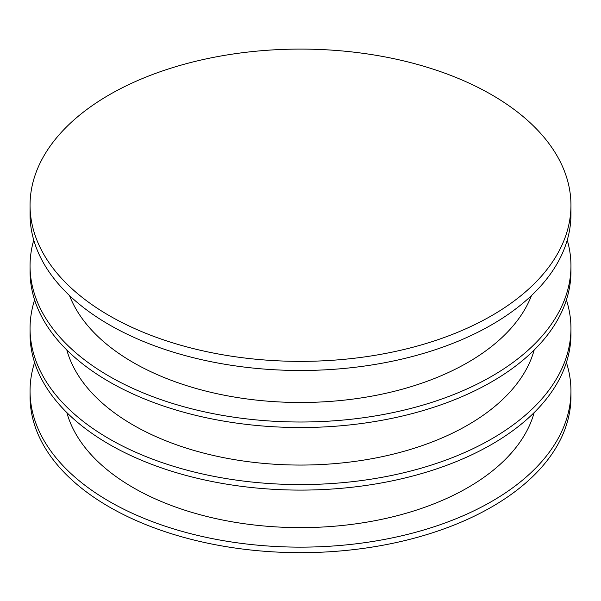 <?xml version="1.0" encoding="UTF-8"?>
<svg xmlns="http://www.w3.org/2000/svg" width="601" height="601" viewBox="0 0 601 601"><rect width="100%" height="100%" fill="white"/><g stroke="black" fill="none" stroke-linecap="round" stroke-linejoin="round"><path stroke-width="0.9" d="M66.824 350A236.644 136.622 0 0 0 133.167 425.042A236.644 136.622 0 0 0 373.469 458.405A236.644 136.622 0 0 0 534.176 350M34.603 362.478A270.45 156.14 0 0 0 30.05 391.003L30.05 396.525A270.45 156.14 0 0 0 109.262 506.936A270.45 156.14 0 0 0 404 540.78A270.45 156.14 0 0 0 570.95 396.525L570.95 391.003A270.45 156.14 0 0 0 566.397 362.478M30.05 391.003A270.45 156.14 0 0 0 109.262 501.414A270.45 156.14 0 0 0 404 535.258A270.45 156.14 0 0 0 570.95 391.003M66.824 412.564A236.644 136.622 0 0 0 133.167 487.614A236.644 136.622 0 0 0 373.469 520.969A236.644 136.622 0 0 0 534.176 412.564M69.513 295.557A236.644 136.622 0 0 0 133.167 362.478A236.644 136.622 0 0 0 366.618 397.051A236.644 136.622 0 0 0 531.487 295.557M30.05 205.226L30.05 214.347A270.45 156.14 0 0 0 109.262 324.758A270.45 156.14 0 0 0 404 358.602A270.45 156.14 0 0 0 570.95 214.347L570.95 205.226A270.45 156.14 0 0 0 300.5 49.087A270.45 156.14 0 0 0 30.05 205.226A270.45 156.14 0 0 0 109.262 315.638A270.45 156.14 0 0 0 404 349.481A270.45 156.14 0 0 0 570.95 205.226M34.603 299.914A270.45 156.14 0 0 0 30.05 328.439L30.05 333.961A270.45 156.14 0 0 0 109.262 444.364A270.45 156.14 0 0 0 404 478.216A270.45 156.14 0 0 0 570.95 333.961L570.95 328.439A270.45 156.14 0 0 0 566.397 299.914M30.05 328.439A270.45 156.14 0 0 0 109.262 438.85A270.45 156.14 0 0 0 404 472.694A270.45 156.14 0 0 0 570.95 328.439M33.754 240.107A270.45 156.14 0 0 0 30.05 265.867L30.05 271.389A270.45 156.14 0 0 0 109.262 381.8A270.45 156.14 0 0 0 404 415.652A270.45 156.14 0 0 0 570.95 271.389L570.95 265.867A270.45 156.14 0 0 0 567.246 240.107M30.05 265.867A270.45 156.14 0 0 0 109.262 376.279A270.45 156.14 0 0 0 404 410.13A270.45 156.14 0 0 0 570.95 265.867"/></g></svg>
